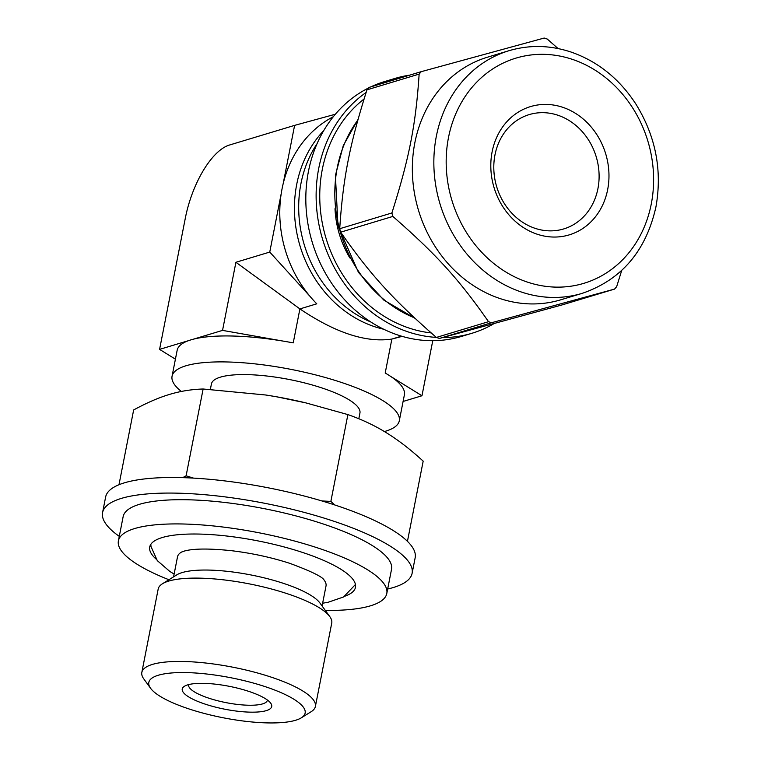 <?xml version="1.0" encoding="UTF-8"?>
<svg xmlns="http://www.w3.org/2000/svg" width="761" height="761" viewBox="0 0 761 761"><rect width="100%" height="100%" fill="white"/><g stroke="black" fill="none" stroke-linecap="round" stroke-linejoin="round"><path stroke-width="1.14" d="M558.089 48.561L547.264 39.058A149.508 130.131 -106.8 0 0 544.182 38.05L421.261 71.658L369.085 87.401A149.508 130.131 -106.8 0 0 366.964 89.836L419.14 74.102C415.801 124.756 409.266 158.088 391.896 212.975L339.72 228.719C343.049 178.064 349.594 144.733 366.964 89.836M614.536 289.094L562.36 304.838L439.439 338.445L491.616 322.712L614.536 289.094A149.508 130.131 -106.8 0 0 616.657 286.659L621.708 270.459M392.857 216.428C436.234 254.317 459.197 279.572 488.533 321.694L436.357 337.437C392.98 299.549 370.017 274.283 340.681 232.172L392.857 216.428A149.508 130.131 -106.8 0 1 391.896 212.975M439.439 338.445A149.508 130.131 -106.8 0 1 437.898 337.951A149.508 130.131 -106.8 0 1 436.357 337.437M340.681 232.172A149.508 130.131 -106.8 0 1 339.72 228.719M419.14 74.102A149.508 130.131 -106.8 0 1 421.261 71.658M491.616 322.712A149.508 130.131 -106.8 0 1 490.074 322.217A149.508 130.131 -106.8 0 1 488.533 321.694M349.851 257.912A92.081 80.143 -106.8 0 1 335.002 208.714M431.164 332.918A128.999 112.276 -106.8 0 1 409.504 328.21A128.999 112.276 -106.8 0 1 322.54 224.305A128.999 112.276 -106.8 0 1 364.053 99.016M436.31 337.399A133.099 115.843 -106.8 0 1 408.733 332.1A133.099 115.843 -106.8 0 1 318.45 221.946A133.099 115.843 -106.8 0 1 366.117 92.471M381.109 83.777A133.099 115.843 -106.8 0 1 395.064 78.412A133.099 115.843 -106.8 0 1 409.665 75.158M493.841 323.72A133.099 115.843 -106.8 0 1 471.953 333.27A133.099 115.843 -106.8 0 1 442.655 337.589M471.953 333.27L461.632 336.381A133.099 115.843 -106.8 0 1 398.422 335.211A133.099 115.843 -106.8 0 1 306.892 216.676A133.099 115.843 -106.8 0 1 368.59 87.962M370.788 86.887A133.099 115.843 -106.8 0 1 384.752 81.522L395.064 78.412M370.854 322.017A114.873 99.976 -106.8 0 1 317.061 143.686M535.335 228.414A59.71 51.976 -106.8 0 1 493.889 170.797A59.71 51.976 -106.8 0 1 529.209 114.597A59.71 51.976 -106.8 0 1 596.205 156.756A59.71 51.976 -106.8 0 1 563.701 228.937A59.71 51.976 -106.8 0 1 535.335 228.414M537.418 234.293A67.006 58.321 -106.8 0 1 506.103 122.55A67.006 58.321 -106.8 0 1 606.146 155.349A67.006 58.321 -106.8 0 1 537.418 234.293M582.194 293.346L560.705 299.824A126.726 110.288 -106.8 0 1 500.519 298.721A126.726 110.288 -106.8 0 1 412.548 176.457A126.726 110.288 -106.8 0 1 487.506 57.189L508.995 50.702C529.513 44.671 550.279 45.137 571.302 52.129C597.785 61.432 619.283 78.697 635.796 103.924C655.716 136.095 662.422 170.454 655.915 207.011C645.975 251.12 621.395 279.896 582.194 293.346A126.726 110.288 -106.8 0 1 522.008 292.234A126.726 110.288 -106.8 0 1 434.046 169.969A126.726 110.288 -106.8 0 1 508.995 50.702M193.532 478.117L186.103 475.825L203.13 389.004L265.884 395.016L276.5 396.776L305.798 402.873L347.891 414.593C362.027 419.53 374.907 425.618 386.521 432.847C398.155 440.001 410.379 449.428 423.183 461.137L407.449 541.328M347.891 414.593L330.864 501.413L321.893 500.947M334.85 504.99L330.864 501.413M186.103 475.825L182.678 477.651M118.982 484.738L133.651 409.96C146.749 402.826 158.649 397.661 169.38 394.464C180.119 391.192 191.363 389.366 203.13 389.004M387.663 589.014A157.717 40.352 -168.9 0 0 412.11 573.328L415.164 557.756A157.717 40.352 -168.9 0 0 334.754 504.962A157.717 40.352 -168.9 0 0 105.627 497.028L102.573 512.591A157.717 40.352 -168.9 0 0 119.287 536.362M305.798 402.873L305.266 402.74A127.629 32.647 -168.9 0 0 276.5 396.776A127.629 32.647 -168.9 0 0 265.95 395.035A127.629 32.647 -168.9 0 0 265.922 395.026M403.092 401.456L421.965 395.758L390.498 376.305A115.777 29.622 -168.9 0 0 385.199 373.033L391.867 339.064C366.127 342.907 335.468 332.861 299.901 308.909L293.232 342.888A115.777 29.622 -168.9 0 0 283.054 341.08L222.545 330.388L235.91 262.279L299.901 308.909L316.785 303.82A115.777 100.775 -106.8 0 1 310.012 296.362A115.777 100.775 -106.8 0 1 281.218 193.636A115.777 100.775 -106.8 0 1 283.149 183.81A115.777 100.775 -106.8 0 1 333.308 116.718M383.668 329.228A115.777 100.775 -106.8 0 1 300.072 246.088A115.777 100.775 -106.8 0 1 323.739 130.597M281.218 193.636L269.755 252.072L310.012 296.362M335.363 114.236L294.612 125.375L283.149 183.81M222.545 330.388L193.503 339.149A115.777 29.622 -168.9 0 0 188.623 340.624L159.582 349.385L175.411 359.173M188.69 684.586A40.114 10.264 -168.9 0 0 188.633 684.843A40.114 10.264 -168.9 0 0 226.017 702.631A40.114 10.264 -168.9 0 0 267.358 700.282A40.114 10.264 -168.9 0 0 267.396 700.034M384.4 431.554A115.777 29.622 -168.9 0 0 399.297 420.804A115.777 29.622 -168.9 0 0 291.387 369.456A115.777 29.622 -168.9 0 0 172.062 376.229A115.777 29.622 -168.9 0 0 181.356 391.458M358.821 418.75L359.934 413.09A75.672 19.358 -168.9 0 0 321.351 387.758A75.672 19.358 -168.9 0 0 211.425 383.953L210.369 389.366M412.11 573.328A157.717 40.352 -168.9 0 0 331.701 520.534A157.717 40.352 -168.9 0 0 102.573 512.591M325.299 610.417A136.752 34.987 -168.9 0 0 386.788 593.504L391.535 569.285A136.752 34.987 -168.9 0 0 321.808 523.511A136.752 34.987 -168.9 0 0 123.149 516.633L118.402 540.852A136.752 34.987 -168.9 0 0 168.932 579.739M386.788 593.504A136.752 34.987 -168.9 0 0 317.061 547.73A136.752 34.987 -168.9 0 0 118.402 540.852M344.961 596.148A104.837 26.825 -168.9 0 0 355.473 587.359A104.837 26.825 -168.9 0 0 302.022 552.267A104.837 26.825 -168.9 0 0 149.717 546.988A104.837 26.825 -168.9 0 0 156.119 559.097M322.093 605.984L326.022 585.941A75.672 19.358 -168.9 0 0 324.053 579.996C322.445 576.79 311.087 571.254 289.989 563.406C271.306 557.366 251.615 553.104 230.916 550.631C209.304 548.424 193.912 548.529 184.742 550.945L181.584 552.039A75.672 19.358 -168.9 0 0 177.513 556.805L173.584 576.848M301.308 717.832L311.135 711.716A88.428 22.621 -168.9 0 0 315.387 706.446L331.739 623.107A88.428 22.621 -168.9 0 0 329.798 616.619L319.924 602.997A75.672 19.358 -168.9 0 0 283.006 583.211A75.672 19.358 -168.9 0 0 176.714 574.897L162.426 583.782A88.428 22.621 -168.9 0 0 158.183 589.052L141.831 672.401A88.428 22.621 -168.9 0 0 143.772 678.879L150.564 688.258A79.648 20.376 -168.9 0 0 223.049 717.747A79.648 20.376 -168.9 0 0 301.308 717.832A79.648 20.376 -168.9 0 0 264.524 686.422A79.648 20.376 -168.9 0 0 179.986 672.572A79.648 20.376 -168.9 0 0 150.564 688.258M329.798 616.619A88.428 22.621 -168.9 0 0 286.65 593.504A88.428 22.621 -168.9 0 0 162.426 583.782M315.387 706.446A88.428 22.621 -168.9 0 0 270.298 676.843A88.428 22.621 -168.9 0 0 141.831 672.401M248.466 691.273A45.584 11.662 -168.9 0 0 184.428 686.26A45.584 11.662 -168.9 0 0 224.733 709.195A45.584 11.662 -168.9 0 0 270.707 703.183A45.584 11.662 -168.9 0 0 248.466 691.273M172.062 376.229L177.161 350.279A115.777 29.622 11.1 0 1 188.623 340.624M193.503 339.149A115.777 29.622 11.1 0 1 283.054 341.08M390.498 376.305A115.777 29.622 11.1 0 1 404.386 394.864L399.297 420.804M401.466 336.162L391.867 339.064L402.141 336.362M432.762 340.7L421.965 395.758M294.612 125.375L229.28 145.085A66.778 28.1 -71.8 0 0 185.37 217.931L159.582 349.385M235.91 262.279L269.755 252.072M651.273 203.967A117.603 102.355 -106.8 0 1 480.248 250.73A117.603 102.355 -106.8 0 1 518.155 57.494A117.603 102.355 -106.8 0 1 651.273 203.967M414.469 317.832A123.986 107.91 -106.8 0 1 357.86 120.048M414.992 318.317L383.81 300.081L358.498 272.438L337.989 225.922L335.401 175.477L343.297 145.532L358.031 119.42M150.821 544.343L150.973 546.474L157.289 560.619L169.855 571.463L174.126 574.07M322.635 603.207L327.915 602.341L343.611 596.947L355.444 584.496"/></g></svg>
